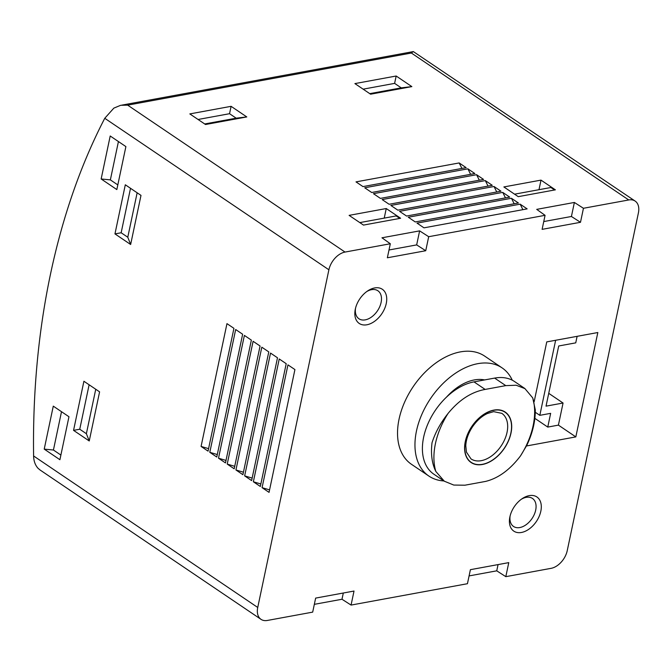<?xml version="1.0" encoding="UTF-8"?>
<svg xmlns="http://www.w3.org/2000/svg" width="672" height="672" viewBox="0 0 672 672"><rect width="100%" height="100%" fill="white"/><g stroke="black" fill="none" stroke-linecap="round" stroke-linejoin="round"><path stroke-width="1.01" d="M444.268 481.228L433.86 474.197A53.626 34.541 -55.9 0 1 428.047 423.545A53.626 34.541 -55.9 0 1 473.987 381.881L494.617 378.092A53.626 34.541 -55.9 0 1 514.559 381.553L524.966 388.584M512.266 380.192A65.31 42.067 124.1 0 0 502.068 367.87L484.646 356.093A65.31 42.067 124.1 0 0 413.213 386.644A65.31 42.067 124.1 0 0 411.491 464.31L428.921 476.095A65.31 42.067 124.1 0 0 443.848 480.942M635.132 201.071L413.28 51.551L411.373 53.029L628.74 199.962A17.186 11.071 -55.9 0 1 635.132 201.071A17.186 11.071 -55.9 0 1 638.4 212.94L567.244 550.62A17.186 11.071 -55.9 0 1 551.107 568.336L505.814 576.66L508.771 562.624L470.4 569.68L467.443 583.708L351.07 605.077L354.018 591.049L315.647 598.097L312.69 612.125L267.397 620.449A17.186 11.071 -55.9 0 1 261.005 619.34A17.186 11.071 -55.9 0 1 257.737 607.463L328.894 269.783A17.186 11.071 -55.9 0 1 345.03 252.067L390.314 243.751L387.358 257.779L425.737 250.732L428.694 236.704L419.622 230.874L381.965 237.796L390.314 243.751M628.74 199.962L583.447 208.278L580.49 222.306L571.418 216.485L543.757 221.567M583.447 208.278L574.375 202.457L536.718 209.37L545.068 215.326L542.111 229.354L580.49 222.306M545.068 215.326L428.694 236.704M366.895 324.778A20.622 13.289 124.1 0 0 386.728 299.586A20.622 13.289 124.1 0 0 367.735 290.875A20.622 13.289 124.1 0 0 355.278 309.313A20.622 13.289 124.1 0 0 366.895 324.778M521.48 532.468A20.622 13.289 124.1 0 0 541.304 507.276A20.622 13.289 124.1 0 0 522.32 498.565A20.622 13.289 124.1 0 0 509.863 516.995A20.622 13.289 124.1 0 0 521.48 532.468M534.156 401.722L546.756 341.905L597.828 332.531L575.828 436.901L526.52 445.964M40.169 470.081L37.968 468.216C35.188 465.083 33.726 461 33.6 455.969A618.752 400.058 79.6 0 1 104.756 118.289L113.854 108.116L120.658 105.302L127.655 105.143L345.03 252.067M351.07 605.077L341.989 599.256L314.328 604.338M505.814 576.66L496.742 570.83L469.081 575.912M236.174 118.18L229.547 113.702L231.101 106.327L189.832 113.912L205.514 124.513L246.784 116.936L236.174 118.18L204.7 123.959M231.101 106.327L246.784 116.936M401.243 87.864L394.615 83.378L396.169 76.012L354.9 83.597L370.583 94.198L411.852 86.612L401.243 87.864L369.768 93.643M396.169 76.012L411.852 86.612M541.002 180.121L503.866 186.942L518.238 196.661L555.383 189.84L541.002 180.121L538.986 189.697M386.249 208.538L349.112 215.368L363.485 225.086L400.63 218.257L386.249 208.538L384.233 218.114M459.169 162.943L356 181.885L362.972 186.598L466.141 167.656L459.169 162.943L461.899 168.428M467.888 168.832L364.72 187.782L371.692 192.494L474.852 173.544L467.888 168.832L470.61 174.325M476.599 174.72L373.43 193.67L380.402 198.383L483.571 179.432L476.599 174.72L479.321 180.214M485.31 180.608L382.141 199.559L389.113 204.271L492.282 185.321L485.31 180.608L488.04 186.102M494.029 186.497L390.86 205.447L397.832 210.16L501.001 191.209L494.029 186.497L496.751 191.99M502.74 192.394L399.571 211.336L406.543 216.048L509.712 197.106L502.74 192.394L505.47 197.879M511.451 198.282L408.282 217.232L415.254 221.945L518.423 202.994L511.451 198.282L514.181 203.776M520.17 204.17L417.001 223.121L423.973 227.833L527.142 208.883L520.17 204.17L522.892 209.664M110.208 135.996L101.153 178.97L116.836 189.571L125.891 146.597L110.208 135.996M53.281 406.14L44.218 449.114L59.909 459.715L68.964 416.741L53.281 406.14M89.242 440.966L99.59 391.852L83.908 381.251L73.559 430.366L89.242 440.966L86.377 433.709L79.75 429.232L73.559 430.366M130.645 244.499L140.994 195.384L125.311 184.783L114.962 233.898L130.645 244.499L127.781 237.241L121.153 232.764L114.962 233.898M226.96 323.635L201.079 446.426L208.051 451.139L233.932 328.339L226.96 323.635M235.67 329.524L209.798 452.315L216.762 457.027L242.642 334.236L235.67 329.524M244.39 335.412L218.509 458.203L225.481 462.916L251.353 340.124L244.39 335.412M253.1 341.3L227.22 464.092L234.192 468.804L260.072 346.013L253.1 341.3M261.811 347.189L235.939 469.98L242.911 474.692L268.783 351.901L261.811 347.189M270.53 353.077L244.65 475.877L251.622 480.589L277.494 357.79L270.53 353.077M279.241 358.974L253.361 481.765L260.333 486.478L286.213 363.686L279.241 358.974M287.952 364.862L262.08 487.654L269.052 492.366L294.924 369.575L287.952 364.862M269.573 489.88L262.08 487.654M260.862 483.991L253.361 481.765M252.143 478.094L244.65 475.877M243.432 472.206L235.939 469.98M234.721 466.318L227.22 464.092M226.002 460.429L218.509 458.203M217.291 454.541L209.798 452.315M208.58 448.644L201.079 446.426M137.147 192.78L127.781 237.241M130.519 188.303L121.153 232.764M95.743 389.256L86.377 433.709M89.116 384.77L79.75 429.232M61.505 411.701L53.432 450.022L44.218 449.114M60.883 455.062L53.432 450.022M118.432 141.557L110.359 179.878L101.153 178.97M117.818 184.918L110.359 179.878M571.418 216.485L574.375 202.457M425.737 250.732L416.665 244.902L389.004 249.984M416.665 244.902L419.622 230.874M498.061 564.598L496.742 570.83M343.308 593.015L341.989 599.256M399.815 218.408L396.144 215.93L359.814 222.6M554.568 189.991L550.897 187.505L514.567 194.174M394.615 83.378L363.14 89.166M229.547 113.702L198.072 119.482M355.538 308.188A16.909 10.886 124.1 0 0 358.949 318.772A16.909 10.886 124.1 0 0 365.24 319.864A16.909 10.886 124.1 0 0 379.714 306.726A16.909 10.886 124.1 0 0 377.882 290.758A16.909 10.886 124.1 0 0 366.794 291.539M510.124 515.878A16.909 10.886 124.1 0 0 513.534 526.462A16.909 10.886 124.1 0 0 519.817 527.554A16.909 10.886 124.1 0 0 534.299 514.416A16.909 10.886 124.1 0 0 532.468 498.448A16.909 10.886 124.1 0 0 521.38 499.22M577.114 336.336L575.744 342.854L558.718 345.979L546.034 406.148L563.06 403.024L548.738 393.338M563.06 403.024L558.407 425.124L575.828 436.901M558.407 425.124L547.756 427.081L534.862 418.362M547.756 427.081L550.654 413.347L539.818 415.338L535.29 412.28M539.818 415.338L555.635 340.276M484.604 379.924A47.09 30.332 124.1 0 0 446.62 397.001M502.068 367.87A65.31 42.067 124.1 0 0 430.643 398.42A65.31 42.067 124.1 0 0 428.921 476.095M526.907 445.124C532.619 432.995 535.408 421.235 535.298 409.853L532.728 397.908L524.941 388.626L516.172 385.232L505.772 385.627L485.142 389.424C471.458 391.91 459.094 399.924 448.048 413.456C440.588 422.806 435.238 432.592 432.012 442.806C430.693 454.079 431.97 463.63 435.826 471.45L444.301 481.194L453.76 485.058L464.957 485.201L485.596 481.412C498.33 478.279 509.964 469.77 520.506 455.902L526.924 445.133M482.42 464.486A30.45 19.614 124.1 0 0 510.098 436.54A30.45 19.614 124.1 0 0 499.372 409.912A30.45 19.614 124.1 0 0 466.2 438.06A30.45 19.614 124.1 0 0 482.42 464.486M411.373 53.029L127.655 105.143M104.756 118.289L328.894 269.783M33.6 455.969L257.737 607.463M505.772 385.627L494.617 378.092M485.142 389.424L473.987 381.881M481.236 460.673A27.502 17.716 124.1 0 0 504.79 439.312A27.502 17.716 124.1 0 0 501.808 413.339L493.643 411.65L487.444 413.482C481.614 416.22 476.507 420.848 472.13 427.375C468.182 433.591 466.066 439.698 465.78 445.687L466.444 452.105L471.005 458.9A27.502 17.716 124.1 0 0 481.236 460.673M482.454 464.31A30.248 19.488 124.1 0 0 510.653 420.176A30.248 19.488 124.1 0 0 471.341 427.4A30.248 19.488 124.1 0 0 482.454 464.31M448.048 413.456A65.1 41.933 124.1 0 0 435.826 471.45M520.506 455.902A65.1 41.933 124.1 0 0 532.728 397.908M412.978 51.652L121.817 105.126M40.177 470.072L261.005 619.34"/></g></svg>
